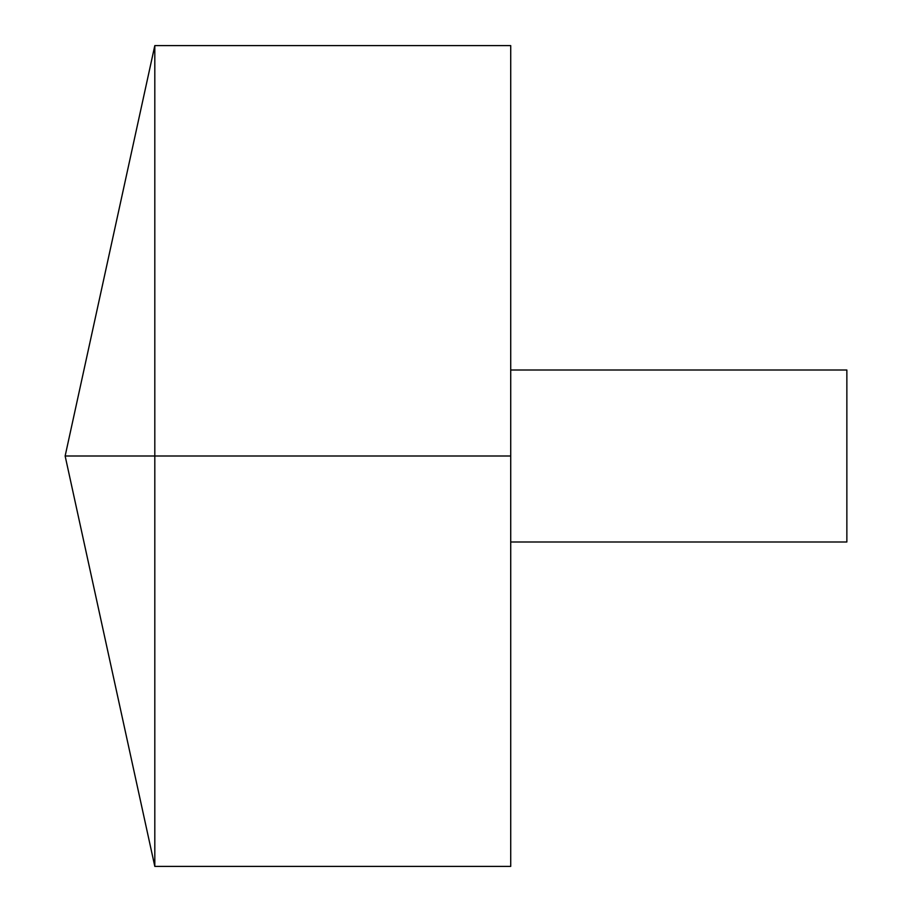 <?xml version="1.0" encoding="UTF-8"?>
<svg xmlns="http://www.w3.org/2000/svg" width="912" height="912" viewBox="0 0 912 912"><rect width="100%" height="100%" fill="white"/><g stroke="black" fill="none" stroke-linecap="round" stroke-linejoin="round"><path stroke-width="1.37" d="M154.812 866.4L65.14 456L154.812 45.6L154.812 866.4L510.72 866.4L510.72 45.6L154.812 45.6M510.72 370.01L846.86 370.01L846.86 541.99L510.72 541.99M510.72 456L65.14 456L510.72 456"/></g></svg>
